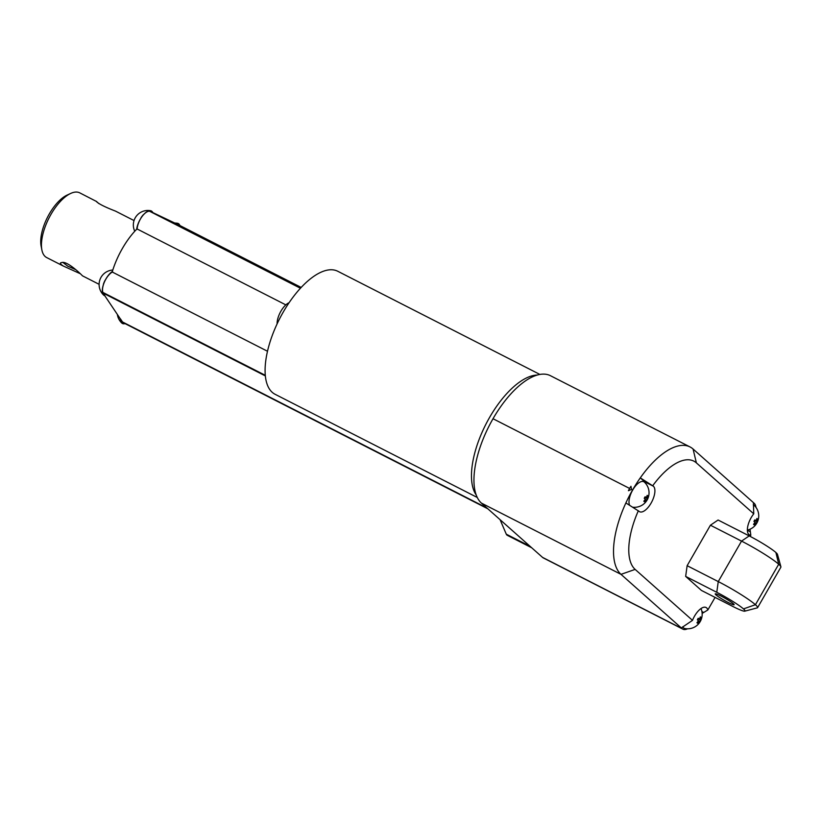 <?xml version="1.0" encoding="UTF-8"?>
<svg xmlns="http://www.w3.org/2000/svg" width="822" height="822" viewBox="0 0 822 822"><rect width="100%" height="100%" fill="white"/><g stroke="black" fill="none" stroke-linecap="round" stroke-linejoin="round"><path stroke-width="1.23" d="M178.538 224.827A10.902 4.778 117 0 0 178.487 224.807A10.902 4.778 117 0 0 178.425 224.776L175.651 223.45A14.066 6.165 -63 0 1 177.562 223.296A14.066 6.165 -63 0 1 179.895 225.526M285.83 304.88L137.12 228.978A50.861 22.297 117 0 0 136.637 229.472L136.524 229.369A50.861 22.297 -63 0 0 112.409 271.301L112.573 271.332A50.861 22.297 117 0 0 112.347 272.061A12.72 5.579 117 0 0 104.713 281.371A12.72 5.579 117 0 0 102.863 292.406L265.27 375.305M300.451 288.255L149.542 211.233A12.72 5.579 117 0 0 141.733 216.977A12.72 5.579 117 0 0 137.12 228.978M300.544 288.152L149.604 211.11A18.166 7.963 117 0 1 150.169 211.326L175.651 223.45M267.479 351.241L112.347 272.061M265.28 375.459L102.791 292.519A18.166 7.963 117 0 0 103.14 293.115L104.949 295.807A14.066 6.165 -63 0 1 103.695 295.129A14.066 6.165 -63 0 1 103.788 283.528A14.066 6.165 -63 0 1 112.573 271.332M125.036 323.621A14.066 6.165 -63 0 1 121.81 323.046A14.066 6.165 -63 0 1 120.413 318.833L122.529 321.988A10.902 4.778 117 0 0 123.392 322.779L487.826 508.797M136.637 229.472A14.066 6.165 -63 0 1 142.165 216.361A14.066 6.165 -63 0 1 150.621 210.73A14.066 6.165 -63 0 1 152.8 212.579M103.428 284.135L104.99 280.415A12.72 5.579 -63 0 0 103.428 284.135M141.055 217.696L143.388 214.645A12.72 5.579 -63 0 0 141.055 217.696M104.826 295.776L120.3 318.813A7.141 1.521 -146.9 0 1 120.413 318.833M99.113 284.32L82.508 275.843C78.367 271.568 66.202 260.636 61.64 262.598C59.585 262.783 60.119 263.924 63.243 266.009L46.7 257.574A36.332 15.926 -63 0 1 41.871 249.929A36.332 15.926 -63 0 1 50.985 214.347A36.332 15.926 -63 0 1 70.713 193.427A36.332 15.926 -63 0 1 79.734 192.851L96.174 201.308C98.301 203.681 104.754 206.959 115.542 211.131L134.037 220.563M98.866 203.589L96.277 201.298M63.243 266.009L79.909 273.551M41.871 249.929L41.1 245.973A32.695 14.334 -63 0 1 49.299 213.956A32.695 14.334 -63 0 1 67.055 195.122L70.713 193.427M63.047 262.537L67.764 266.184L75.85 269.688M500.074 519.658L506.28 534.177A9.083 3.987 117 0 0 507.246 535.286L531.711 547.771M477.253 497.464L275.051 394.262A69.027 30.26 -63 0 1 283.2 312.144A69.027 30.26 -63 0 1 337.811 271.291L539.92 374.452M277.096 323.899A14.529 6.371 -63 0 1 280.908 311.209A14.529 6.371 -63 0 1 289.108 302.702M744.794 611.157A23.468 2.384 -150.1 0 0 743.468 608.897L743.468 608.897A23.468 2.384 -150.1 0 0 716.784 592.302L685.661 576.407L701.454 590.443L732.577 606.328A23.468 2.384 -150.1 0 0 744.794 611.157L757.288 607.859A32.695 3.329 -150.1 0 0 757.607 607.653A32.695 3.329 -150.1 0 0 755.428 604.715L755.428 604.715A32.695 3.329 -150.1 0 0 718.253 581.586L687.13 565.69L710.413 525.217L718.089 520.018L749.212 535.903L741.536 541.102L710.413 525.217M757.607 607.653L780.879 567.17A32.695 3.329 -150.1 0 0 780.9 566.79A32.695 3.329 -150.1 0 0 778.711 564.231L778.711 564.231A32.695 3.329 -150.1 0 0 741.536 541.102L718.253 581.586L716.784 592.302M780.9 566.79L777.468 554.336A23.468 2.384 -150.1 0 0 775.896 552.507L775.896 552.497A23.468 2.384 -150.1 0 0 749.212 535.903M721.007 596.053A10.902 1.11 29.9 0 1 734.128 604.745A10.902 1.11 29.9 0 1 728.343 602.567A10.902 1.11 29.9 0 1 715.232 593.874A10.902 1.11 29.9 0 1 721.007 596.053M646.986 495.892L647.777 495.933A14.508 12.957 131.6 0 1 646.852 498.183A14.508 1.48 -150.1 0 1 647.387 498.759L644.777 497.279M646.852 498.183L644.859 497.156M647.777 495.933A3.463 1.521 -63 0 0 647.161 495.389A14.508 12.957 131.6 0 1 646.246 497.639L644.972 496.991M646.246 497.639A14.508 1.48 -150.1 0 0 645.136 496.765A3.463 1.521 -63 0 0 644.643 497.505A3.463 1.521 -63 0 0 644.232 498.327A14.508 1.48 -150.1 0 1 645.342 499.201A14.508 12.957 131.6 0 1 643.842 501.153A3.463 1.521 -63 0 0 643.996 501.441A3.463 1.521 -63 0 0 644.458 501.697L643.945 501.04M647.387 498.759A3.463 1.521 -63 0 1 646.482 500.331A14.508 1.48 -150.1 0 0 645.958 499.745A14.508 12.957 131.6 0 1 644.458 501.697M645.958 499.745L645.229 499.375M685.661 576.407L687.13 565.69M700.118 617.394L700.899 617.435A14.508 12.957 131.6 0 1 699.984 619.675A14.508 1.48 -150.1 0 1 700.508 620.261L697.909 618.781M699.984 619.675L697.981 618.658M700.899 617.435A3.463 1.521 -63 0 0 700.293 616.89A14.508 12.957 131.6 0 1 699.368 619.141L698.104 618.483M699.368 619.141A14.508 1.48 -150.1 0 0 698.258 618.257A3.463 1.521 -63 0 0 697.775 619.007A3.463 1.521 -63 0 0 697.364 619.829A14.508 1.48 -150.1 0 1 698.474 620.702A14.508 12.957 131.6 0 1 696.974 622.655A3.463 1.521 -63 0 0 697.128 622.932A3.463 1.521 -63 0 0 697.58 623.199L697.077 622.542M700.508 620.261A3.463 1.521 -63 0 1 699.614 621.822A14.508 1.48 -150.1 0 0 699.08 621.247A14.508 12.957 131.6 0 1 697.58 623.199M699.08 621.247L698.361 620.877M756.692 519.011L757.473 519.052A14.508 12.957 131.6 0 1 756.559 521.302A14.508 1.48 -150.1 0 1 757.083 521.878L754.483 520.398M756.559 521.302L754.555 520.275M757.473 519.052A3.463 1.521 -63 0 0 756.867 518.507A14.508 12.957 131.6 0 1 755.942 520.758L754.668 520.1M755.942 520.758A14.508 1.48 -150.1 0 0 754.832 519.874A3.463 1.521 -63 0 0 754.339 520.624A3.463 1.521 -63 0 0 753.938 521.446A14.508 1.48 -150.1 0 1 755.048 522.319A14.508 12.957 131.6 0 1 753.548 524.272A3.463 1.521 -63 0 0 753.702 524.549A3.463 1.521 -63 0 0 754.154 524.816L753.651 524.159M757.083 521.878A3.463 1.521 -63 0 1 756.189 523.439A14.508 1.48 -150.1 0 0 755.654 522.864A14.508 12.957 131.6 0 1 754.154 524.816M755.654 522.864L754.935 522.494M632.693 507.195A14.529 14.529 0 0 0 644.458 482.185A14.066 6.165 117 0 0 633.485 488.741A14.066 6.165 117 0 0 629.621 505.283M493.015 418.727L629.611 488.453L493.015 418.727A72.655 31.853 117 0 1 550.493 375.726L690.069 446.963A72.655 31.853 -63 0 0 640.287 477.88L653.408 486.234A14.529 6.371 -63 0 1 651.497 502.396A14.529 6.371 -63 0 1 639.598 511.716A14.529 6.371 -63 0 1 639.002 511.305L625.881 502.941A72.655 31.853 -63 0 1 632.591 489.974L632.591 489.974A72.655 31.853 -63 0 1 640.287 477.88L644.684 481.784A14.529 6.371 -63 0 1 645.815 483.644M633.824 507.297A14.529 6.371 -63 0 1 633.156 507.482M652.771 485.668A61.763 27.075 -63 0 1 696.388 462.878L753.753 513.822L753.394 502.591L754.195 503.311A18.166 7.963 -63 0 1 755.973 507.359M715.078 597.389L707.845 609.965A14.529 6.371 -63 0 0 706.057 607.489A14.529 6.371 -63 0 0 692.504 620.353L635.139 569.399A61.763 27.075 -63 0 1 638.355 510.729M753.753 513.822A14.529 6.371 -63 0 0 749.469 534.906A14.529 6.371 -63 0 0 750.815 535.235L750.157 536.386M682.763 626.796A14.066 6.165 117 0 0 684.89 628.542A14.529 14.529 0 0 0 701.002 608.557M707.845 609.965L702.152 613.428M692.504 620.353L681.325 627.926L621 574.352A72.655 31.853 -63 0 1 625.881 502.941M747.362 530.077A14.529 14.529 0 0 0 754.185 505.325A14.066 6.165 117 0 0 753.322 504.759M750.815 535.235L750.024 529.214M690.069 446.963A72.655 31.853 -63 0 1 693.069 449.018L753.394 502.591M630.967 486.295A14.529 6.371 117 0 0 628.429 490.703L631.512 489.429A2.291 2.045 131.6 0 0 631.522 489.419L630.967 486.295M687.5 628.809A18.166 7.963 -63 0 1 682.877 629.149A18.166 7.963 -63 0 1 682.126 628.635L681.325 627.926M476.133 494.834A69.027 30.26 -63 0 1 489.583 417.442A69.027 30.26 -63 0 1 537.269 375.068M493.015 418.737A72.655 31.853 117 0 0 481.425 503.105L542.551 557.398A18.166 7.963 117 0 0 543.301 557.912L682.877 629.149M300.595 288.101L150.169 211.326M178.487 224.807L301.201 287.443L178.425 224.776M486.912 507.975L122.529 321.988M265.321 375.901L103.14 293.115M778.711 564.231L755.428 604.715L778.711 564.231L775.896 552.507L778.711 564.231M743.468 608.897L755.428 604.715L743.468 608.897M653.408 486.234L644.684 481.784M703.519 612.359L701.916 611.537M749.952 531.608L747.373 530.293M693.069 449.018L696.388 462.878M631.522 489.419L632.591 489.974L631.512 489.429M481.425 503.105L621 574.352L635.139 569.399M682.126 628.635L542.551 557.398M530.077 546.322L506.28 534.177M177.562 223.296A14.529 14.529 0 0 0 174.788 223.039M112.809 270.027A14.529 14.529 0 0 0 103.695 295.129M150.621 210.73A14.529 14.529 0 0 0 134.757 231.259M117.351 314.425A14.529 14.529 0 0 0 121.81 323.046"/></g></svg>
